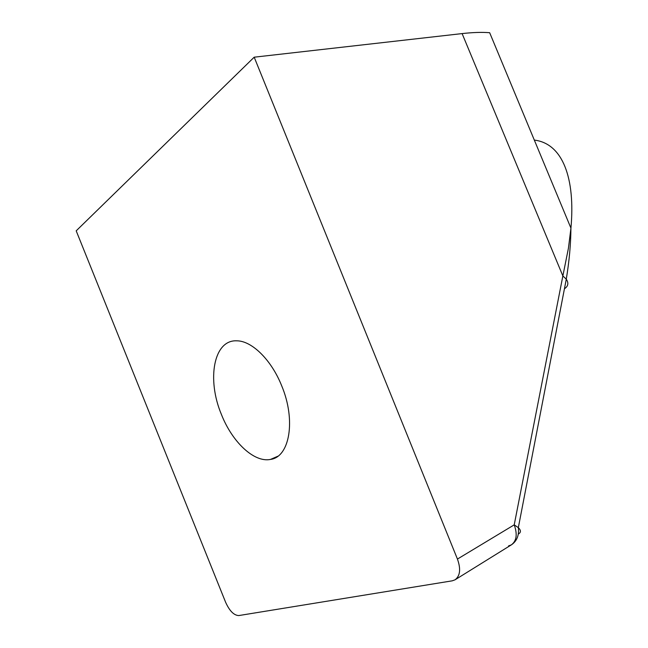 <?xml version="1.0" encoding="UTF-8"?>
<svg xmlns="http://www.w3.org/2000/svg" width="648" height="648" viewBox="0 0 648 648"><rect width="100%" height="100%" fill="white"/><g stroke="black" fill="none" stroke-linecap="round" stroke-linejoin="round"><path stroke-width="0.97" d="M281.669 385.754C271.334 359.737 251.708 340.694 236.69 340.824C213.605 339.674 206.639 379.42 221.405 414.437C232.186 442.001 254.089 462.85 270.516 459.416C289.656 457.059 296.176 420.228 281.669 385.754M564.432 288.789C568.223 286.222 568.839 283.014 566.287 279.183L562.861 275.935L568.442 248.135L570.937 228.128C575.424 178.621 562.901 143.508 534.325 140.089M570.937 228.128L489.669 32.716C482.088 32.092 472.902 32.384 462.105 33.591L254.194 57.186L457.439 559.062C460.979 569.017 460.169 575.942 455.018 579.822L452.239 580.827L238.804 615.56C233.952 615.406 229.554 610.967 225.609 602.251L76.197 230.834L254.194 57.186M508.55 545.924L511.353 544.863C516.61 540.95 517.566 534.276 514.22 524.848L518.327 527.65C521.114 530.364 521.105 532.502 518.303 534.057M511.507 544.774C516.934 541.007 519.202 535.305 518.327 527.65L566.287 279.183C569.268 261.023 570.807 244.061 570.92 228.282M457.439 559.062L514.22 524.848L562.861 275.935L462.105 33.591M270.516 459.416L277.822 456.241M455.018 579.822L511.353 544.863"/></g></svg>
